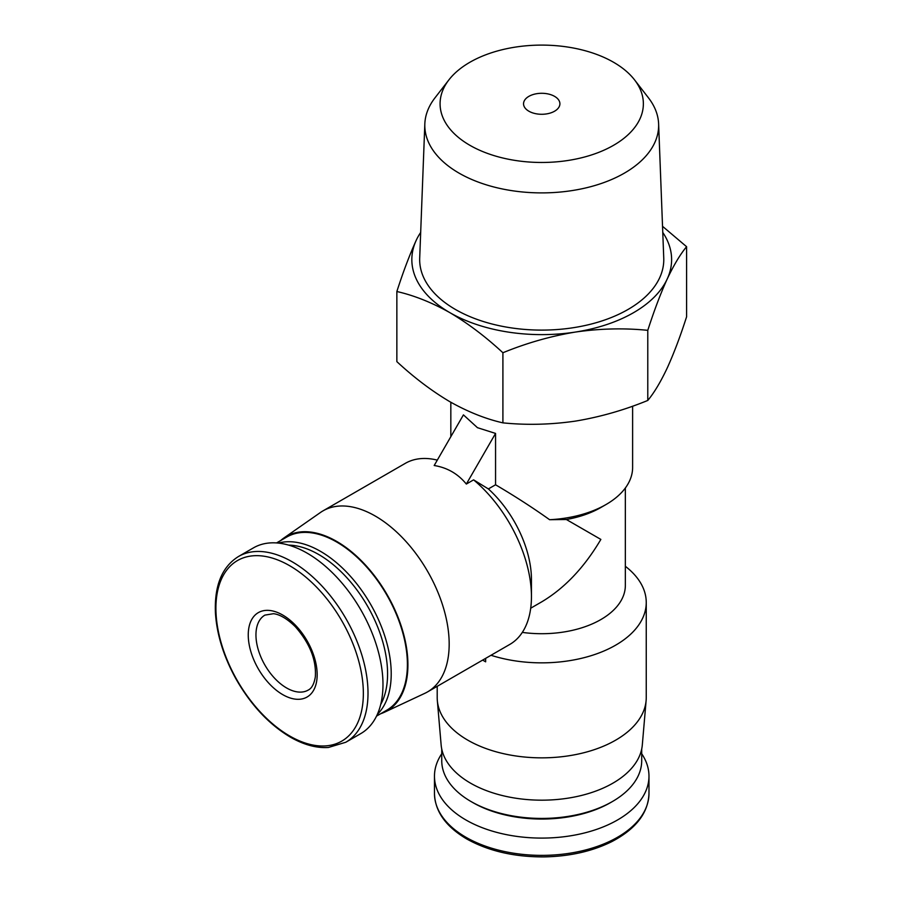 <?xml version="1.0" encoding="UTF-8"?>
<svg xmlns="http://www.w3.org/2000/svg" width="902" height="902" viewBox="0 0 902 902"><rect width="100%" height="100%" fill="white"/><g stroke="black" fill="none" stroke-linecap="round" stroke-linejoin="round"><path stroke-width="1.35" d="M528.876 111.205A18.175 10.497 0 0 0 548.687 113.483A18.175 10.497 0 0 0 559.905 103.786A18.175 10.497 0 0 0 541.73 93.289A18.175 10.497 0 0 0 523.543 103.786A18.175 10.497 0 0 0 528.876 111.205M530.703 608.207L541.73 601.837C564.663 588.172 584.372 567.358 600.856 539.419L566.366 519.507A83.627 48.28 0 0 0 600.856 507.51L605.997 504.545A90.899 52.474 0 0 0 632.618 467.439L632.618 406.182M522.303 632.392A83.627 48.28 0 0 0 625.345 585.432L625.345 488.005M566.366 519.507L549.6 519.71A90.899 52.474 0 0 0 605.997 504.545M495.559 433.422L477.451 427.683L463.425 414.875L434.189 465.511C447.257 467.631 457.968 473.809 466.334 484.058L495.559 433.422L495.559 484.78L488.377 488.929L473.595 479.864L466.334 484.058M549.6 519.71C533.071 507.905 515.053 496.258 495.559 484.78M485.648 661.831L482.649 660.095L485.648 661.831L485.648 658.359M437.199 686.332L437.199 697.494A104.531 60.344 0 0 0 437.323 700.482A104.531 60.344 0 0 0 467.811 740.17A104.531 60.344 0 0 0 579.321 753.813A104.531 60.344 0 0 0 646.125 700.482A104.531 60.344 0 0 0 646.249 697.494L646.249 602.502A104.531 60.344 0 0 0 625.345 566.298M490.992 655.269A104.531 60.344 0 0 0 646.249 602.502M396.857 291.515L396.857 361.634C414.086 377.611 431.765 390.983 449.884 401.717C468.003 411.898 485.682 418.945 502.91 422.858C526.565 425.248 550.705 424.673 575.341 421.121C599.965 417.04 624.105 410.151 647.783 400.443C654.119 392.844 660.591 382.053 667.187 368.095C673.783 353.618 680.255 336.514 686.591 316.805L686.591 246.697C680.255 254.308 673.783 265.087 667.187 279.045C660.591 293.533 654.119 310.626 647.783 330.335C624.128 327.945 599.977 328.52 575.341 332.071C550.727 336.153 526.576 343.042 502.91 352.75C485.671 336.762 468.003 323.401 449.884 312.656C431.754 302.474 414.086 295.428 396.857 291.515C403.194 271.818 409.666 254.714 416.262 240.225A129.888 74.99 0 0 0 449.884 312.656A129.888 74.99 0 0 0 575.341 332.071A129.888 74.99 0 0 0 667.187 279.045A129.888 74.99 0 0 0 662.778 232.445M441.743 753.756A107.259 61.922 0 0 0 434.471 776.171A107.259 61.922 0 0 0 465.883 819.952A107.259 61.922 0 0 0 582.771 833.38A107.259 61.922 0 0 0 648.978 776.171A107.259 61.922 0 0 0 641.705 753.756M441.743 749.021L441.743 760.713A99.987 57.728 0 0 0 471.024 801.528L472.84 802.577A97.416 56.24 0 0 0 610.609 802.577L612.424 801.528A99.987 57.728 0 0 0 641.705 760.713L641.705 749.021M472.84 802.577L471.024 801.528A99.987 57.728 0 0 0 612.424 801.528M437.323 700.482L441.134 744.905A100.708 58.145 0 0 0 470.506 783.139A100.708 58.145 0 0 0 577.957 796.286A100.708 58.145 0 0 0 642.314 744.905L646.125 700.482M662.542 226.323L686.591 246.697M647.783 400.443L647.783 330.335M502.91 422.858L502.91 352.75M469.852 145.278A101.644 58.686 0 0 0 599.368 152.122A101.644 58.686 0 0 0 634.512 79.827A101.644 58.686 0 0 0 541.73 45.1A101.644 58.686 0 0 0 448.937 79.827A101.644 58.686 0 0 0 469.852 145.278M448.937 79.827L434.989 97.833A116.922 67.503 0 0 0 424.831 123.901A116.922 67.503 0 0 0 459.05 173.128A116.922 67.503 0 0 0 587.664 187.469A116.922 67.503 0 0 0 658.618 123.901A116.922 67.503 0 0 0 648.459 97.833L634.512 79.827M424.831 123.901L419.701 258.073A122.052 70.469 0 0 0 455.42 309.465A122.052 70.469 0 0 0 589.683 324.438A122.052 70.469 0 0 0 663.748 258.073L658.618 123.901M420.682 232.445A129.888 74.99 0 0 0 416.262 240.225M380.633 713.741A100.708 58.145 -120 0 0 384.5 712.208L424.876 693.3A104.531 60.344 -120 0 0 427.525 691.913L509.799 644.423A104.531 60.344 -120 0 0 531.447 596.572L531.447 579.501A83.627 48.28 -120 0 0 488.377 488.929M531.447 596.572A104.531 60.344 -120 0 0 473.595 479.864M427.525 691.913A104.531 60.344 -120 0 0 427.525 571.214A104.531 60.344 -120 0 0 322.995 510.87A104.531 60.344 -120 0 0 320.481 512.471L283.916 537.975A100.708 58.145 -120 0 0 280.657 540.569M437.301 460.121A104.531 60.344 -120 0 0 405.269 463.369L322.995 510.87M384.5 712.208A100.708 58.145 -120 0 0 387.059 594.576A100.708 58.145 -120 0 0 283.916 537.975M376.54 716.109L386.687 710.246A99.987 57.728 -120 0 0 386.687 594.79A99.987 57.728 -120 0 0 286.712 537.062L276.553 542.925M377.34 714.373A99.987 57.728 -120 0 0 370.519 604.137A99.987 57.728 -120 0 0 278.459 543.094M380.689 704.507A97.416 56.24 -120 0 0 367.407 605.918A97.416 56.24 -120 0 0 288.674 545.124M345.793 742.256L360.766 733.608A107.259 61.922 -120 0 0 360.766 609.763A107.259 61.922 -120 0 0 253.507 547.841L238.534 556.478C222.084 566.738 214.372 585.432 215.409 612.548C216.728 634.456 223.651 656.701 236.166 679.274C251.027 705.172 269.089 724.453 290.343 737.114C303.771 744.815 316.467 748.265 328.429 747.465L345.793 742.256A107.259 61.922 -120 0 0 345.793 618.4A107.259 61.922 -120 0 0 238.534 556.478M282.709 694.619A48.742 28.142 -120 0 0 312.554 652.157A48.742 28.142 -120 0 0 252.864 617.701A48.742 28.142 -120 0 0 282.709 694.619M465.883 837.236A107.259 61.922 0 0 0 582.771 850.665A107.259 61.922 0 0 0 648.978 793.456C648.324 812.837 636 828.859 611.996 841.521C592.355 851.319 569.636 856.449 543.827 856.9C513.971 856.979 488.241 850.981 466.638 838.905C445.689 826.48 434.967 811.326 434.471 793.456A107.259 61.922 0 0 0 465.883 837.236M289.632 735.953A104.249 60.186 -120 0 0 353.471 645.122A104.249 60.186 -120 0 0 225.793 571.406A104.249 60.186 -120 0 0 289.632 735.953M286.565 687.944A43.285 24.985 -120 0 0 308.213 690.086C311.776 688.373 314.155 683.93 315.339 676.748C316.41 659.847 309.747 643.182 295.36 626.743C283.803 615.367 276.035 613.935 273.419 613.71L264.929 615.108A43.285 24.985 -120 0 0 258.288 649.801A43.285 24.985 -120 0 0 286.565 687.944M450.831 436.692L450.831 402.258M648.978 793.456L648.978 776.171M434.471 793.456L434.471 776.171"/></g></svg>
